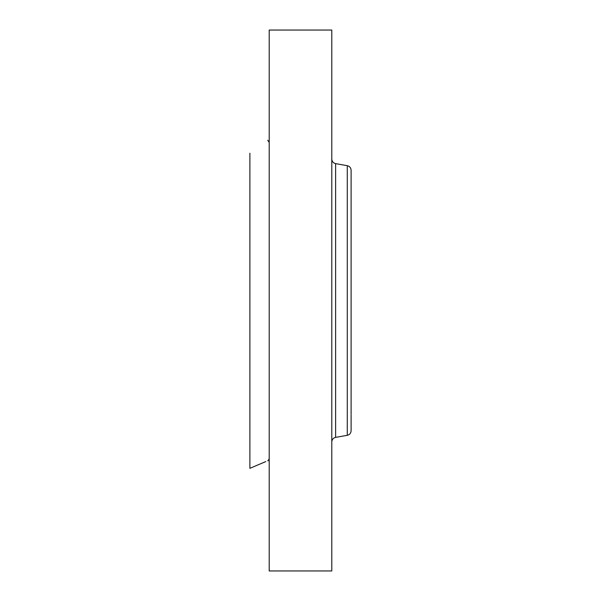 <?xml version="1.0" encoding="UTF-8"?>
<svg xmlns="http://www.w3.org/2000/svg" width="601" height="601" viewBox="0 0 601 601"><rect width="100%" height="100%" fill="white"/><g stroke="black" fill="none" stroke-linecap="round" stroke-linejoin="round"><path stroke-width="0.9" d="M265.837 461.553L249.888 468.322L249.888 153.217M269.203 570.95L269.203 30.05L331.797 30.05L331.797 570.95L269.203 570.95M351.112 414.089L351.112 170.256C350.939 167.807 349.662 166.282 347.28 165.688L335.628 163.63C333.247 163.036 331.97 161.511 331.797 159.07M351.112 186.197L351.112 186.911M347.28 165.688L347.28 435.312C349.662 434.718 350.939 433.193 351.112 430.744L351.112 414.803M347.28 435.312L335.628 437.37L335.628 163.63M335.628 437.37C333.247 437.964 331.97 439.489 331.797 441.93M267.73 460.749C267.986 461.057 268.474 460.313 269.203 458.525M267.73 140.251L269.203 142.475"/></g></svg>
